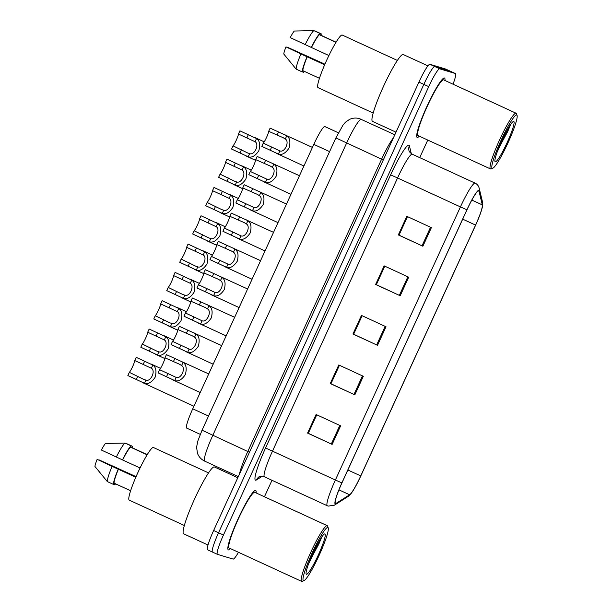 <?xml version="1.0" encoding="UTF-8"?>
<svg xmlns="http://www.w3.org/2000/svg" width="612" height="612" viewBox="0 0 612 612"><rect width="100%" height="100%" fill="white"/><g stroke="black" fill="none" stroke-linecap="round" stroke-linejoin="round"><path stroke-width="0.92" d="M186.729 428.125A20.433 2.563 -65.3 0 1 186.683 428.109A20.433 2.563 -65.3 0 1 192.757 408.793L313.818 144.378A20.433 2.563 -65.3 0 1 324.842 126.562L338.367 132.789M228.383 549.897A32.696 4.1 114.7 0 0 230.472 548.612A32.696 4.1 114.7 0 1 228.383 549.897A32.696 4.1 114.7 0 1 228.322 549.874A32.696 4.1 114.7 0 0 228.383 549.897M256.114 492.928A32.696 4.1 114.7 0 0 255.671 490.472A32.696 4.1 114.7 0 0 255.609 490.449A32.696 4.1 114.7 0 0 238.152 518.716A32.696 4.1 114.7 0 0 228.322 549.874A32.696 4.1 114.7 0 1 238.152 518.716A32.696 4.1 114.7 0 1 255.609 490.449A32.696 4.1 114.7 0 1 255.671 490.472A32.696 4.1 114.7 0 1 256.114 492.928M417.223 137.448A32.696 4.1 114.7 0 0 419.304 136.162A32.696 4.1 114.7 0 1 417.223 137.448A32.696 4.1 114.7 0 1 417.154 137.425A32.696 4.1 114.7 0 0 417.223 137.448M444.947 80.47A32.696 4.1 114.7 0 0 444.511 78.022A32.696 4.1 114.7 0 0 444.442 77.992A32.696 4.1 114.7 0 0 426.992 106.266A32.696 4.1 114.7 0 0 417.154 137.425A32.696 4.1 114.7 0 1 426.992 106.266A32.696 4.1 114.7 0 1 444.442 77.992A32.696 4.1 114.7 0 1 444.511 78.022A32.696 4.1 114.7 0 1 444.947 80.47M335.506 503.538A21.803 2.731 -65.3 0 1 335.46 503.523A21.803 2.731 -65.3 0 1 341.94 482.922L466.979 209.809A21.803 2.731 -65.3 0 1 478.737 190.806A21.803 2.731 -65.3 0 1 479.012 191.235L482.332 204.913A21.803 2.731 -65.3 0 1 475.578 225.086L360.736 475.922A21.803 2.731 -65.3 0 1 349.62 494.779L336.103 503.378A21.803 2.731 -65.3 0 1 335.506 503.538M335.284 504.036A22.346 2.8 114.7 0 0 335.889 503.867L349.406 495.269A22.346 2.8 114.7 0 0 350.775 493.922A22.346 2.8 114.7 0 0 360.805 475.937L475.646 225.109A22.346 2.8 114.7 0 0 482.463 206.504A22.346 2.8 114.7 0 0 482.57 204.423L479.25 190.745A22.346 2.8 114.7 0 0 466.918 209.794L341.871 482.906A22.346 2.8 114.7 0 0 335.284 504.036M445.658 69.064A20.433 2.563 114.7 0 0 445.62 69.041A20.433 2.563 114.7 0 0 445.574 69.026L429.899 64.291L434.811 66.555A20.433 2.563 114.7 0 0 423.833 84.387L218.545 532.761A20.433 2.563 114.7 0 0 212.479 552.07A20.433 2.563 114.7 0 0 212.517 552.085A20.433 2.563 114.7 0 1 212.479 552.07A20.433 2.563 114.7 0 1 218.545 532.761L423.833 84.387A20.433 2.563 114.7 0 1 434.811 66.555L450.486 71.29L434.811 66.555L439.722 68.819A20.433 2.563 114.7 0 0 428.744 86.644L223.457 535.018A20.433 2.563 114.7 0 0 217.39 554.334A20.433 2.563 114.7 0 0 217.428 554.35L233.103 559.077A20.433 2.563 114.7 0 0 238.458 552.292M450.57 71.321A20.433 2.563 114.7 0 0 450.531 71.306A20.433 2.563 114.7 0 0 450.486 71.29A20.433 2.563 114.7 0 1 450.531 71.306L455.443 73.562A20.433 2.563 114.7 0 0 455.397 73.547L439.722 68.819M431.383 227.641L406.827 216.334L398.32 234.916L422.877 246.223L431.383 227.641M407.485 216.64L399.009 235.146L422.877 246.223M399.016 235.13L398.32 234.916M408.694 277.19L384.145 265.876L375.638 284.458L400.194 295.764L408.694 277.19M376.334 284.672L384.803 266.182L376.326 284.687L400.194 295.764M376.296 284.656L375.638 284.458M340.647 425.822L316.09 414.508L307.584 433.089L332.14 444.396L340.647 425.822M316.748 414.814L308.28 433.319L332.14 444.396M308.287 433.304L307.584 433.089M363.329 376.273L338.773 364.966L330.266 383.548L354.822 394.855L363.329 376.273M339.438 365.272L330.962 383.778L354.822 394.855M330.97 383.762L330.266 383.548M386.011 326.732L361.455 315.425L352.956 333.999L377.505 345.313L386.011 326.732M362.12 315.723L353.644 334.228L377.505 345.313M353.652 334.221L352.956 333.999M264.453 496.768L271.996 480.298M419.717 157.636L427.765 140.056M453.025 84.188A20.433 2.563 114.7 0 0 455.443 73.562M398.978 235.115L407.447 216.617M330.931 383.747L339.392 365.249M308.249 433.288L316.71 414.798M353.614 334.198L362.082 315.708M429.899 64.291A20.433 2.563 114.7 0 0 418.922 82.123L213.634 530.497A20.433 2.563 114.7 0 0 207.567 549.806A20.433 2.563 114.7 0 0 207.606 549.821M208.723 373.932L166.426 354.646L164.965 357.836A6.809 0.857 -65.3 0 1 162.838 363.918A6.809 0.857 -65.3 0 1 159.556 369.656L176.157 377.413C180.976 379.486 186.209 368.049 181.596 365.54L179.568 364.255M181.152 361.241L183.049 362.358C186.224 364.446 186.981 368.523 185.329 374.605C181.825 379.792 178.283 381.789 174.703 380.595L158.087 372.846L159.556 369.656M200.216 392.514L172.645 379.815M179.729 364.331L164.965 357.836M143.835 379.425L145.931 380.113C150.751 382.186 155.984 370.75 151.371 368.248L134.739 360.545A6.809 0.857 -65.3 0 1 132.613 366.626A6.809 0.857 -65.3 0 1 129.331 372.356L143.996 379.501M134.739 360.545L136.201 357.347L152.824 365.058C155.999 367.146 156.756 371.232 155.104 377.313C151.6 382.492 148.058 384.489 144.478 383.303L127.862 375.554L129.331 372.356M193.928 406.246L142.42 382.523M160.512 368.355L150.927 363.941M221.682 345.619L179.385 326.334L177.924 329.524A6.809 0.857 -65.3 0 1 175.797 335.606A6.809 0.857 -65.3 0 1 172.515 341.343L189.123 349.092C193.943 351.166 199.175 339.729 194.555 337.227L192.535 335.942M194.111 332.92L196.016 334.045C199.183 336.126 199.948 340.211 198.288 346.293C194.792 351.472 191.25 353.468 187.662 352.283L171.054 344.533L172.515 341.343M213.175 364.201L185.604 351.502M192.696 336.019L177.924 329.524M234.648 317.299L192.352 298.013L190.89 301.211A6.809 0.857 -65.3 0 1 188.764 307.293A6.809 0.857 -65.3 0 1 185.482 313.023L202.082 320.78C206.902 322.853 212.142 311.416 207.522 308.915L205.494 307.629M207.078 304.608L208.975 305.725C212.15 307.813 212.907 311.898 211.255 317.98C207.751 323.159 204.209 325.156 200.629 323.97L184.013 316.22L185.482 313.023M226.142 335.881L198.571 323.19M205.663 307.706L190.89 301.211M247.608 288.986L205.311 269.701L203.85 272.898A6.809 0.857 -65.3 0 1 201.723 278.98A6.809 0.857 -65.3 0 1 198.441 284.71L215.049 292.467C219.869 294.54 225.101 283.104 220.481 280.594L218.461 279.317M220.037 276.295L221.942 277.412C225.117 279.5 225.874 283.586 224.222 289.66C220.718 294.846 217.176 296.843 213.588 295.65L196.98 287.908L198.441 284.71M239.101 307.568L211.538 294.877M218.622 279.393L203.85 272.898M260.574 260.674L218.277 241.388L216.816 244.578A6.809 0.857 -65.3 0 1 214.69 250.66A6.809 0.857 -65.3 0 1 211.408 256.397L228.008 264.155C232.828 266.228 238.068 254.791 233.447 252.282L231.428 251.004M233.004 247.982L234.901 249.099C238.076 251.188 238.833 255.265 237.181 261.347C233.677 266.534 230.135 268.53 226.555 267.337L209.947 259.587L211.408 256.397M252.067 279.256L224.497 266.557M231.588 251.081L216.816 244.578M156.802 351.112L158.898 351.801C163.71 353.874 168.95 342.437 164.33 339.935L147.699 332.232A6.809 0.857 -65.3 0 1 145.572 338.314A6.809 0.857 -65.3 0 1 142.29 344.043L156.955 351.181M147.699 332.232L149.16 329.034L165.791 336.745C168.958 338.834 169.723 342.919 168.063 348.993C164.567 354.18 161.017 356.176 157.437 354.983L140.829 347.241L142.29 344.043M164.85 358.571L155.379 354.21M173.471 340.043L163.886 335.628M169.761 322.799L171.857 323.488C176.677 325.561 181.917 314.124 177.296 311.615L160.665 303.912A6.809 0.857 -65.3 0 1 158.539 310.001A6.809 0.857 -65.3 0 1 155.257 315.731L169.922 322.868M160.665 303.912L162.126 300.722L178.75 308.433C181.925 310.521 182.682 314.606 181.03 320.68C177.526 325.867 173.984 327.864 170.404 326.67L153.788 318.928L155.257 315.731M177.809 330.25L168.346 325.89M186.438 311.722L176.853 307.316M182.728 294.479L184.824 295.175C189.644 297.248 194.876 285.812 190.255 283.302L173.624 275.599A6.809 0.857 -65.3 0 1 171.498 281.681A6.809 0.857 -65.3 0 1 168.216 287.418L182.881 294.556M173.624 275.599L175.086 272.409L191.717 280.12C194.884 282.209 195.649 286.286 193.989 292.368C190.493 297.554 186.951 299.551 183.363 298.358L166.755 290.608L168.216 287.418M190.776 301.938L181.313 297.577M199.397 283.41L189.812 279.003M327.856 527.467A29.292 3.672 114.7 0 0 312.112 553.026A29.292 3.672 114.7 0 0 303.468 580.727A29.292 3.672 114.7 0 0 303.927 580.689A29.292 3.672 114.7 0 0 318.997 555.635A29.292 3.672 114.7 0 0 328.239 527.896A29.292 3.672 114.7 0 0 327.856 527.467M328.239 527.896L327.596 526.113A30.654 3.84 114.7 0 0 327.259 525.685A30.654 3.84 114.7 0 0 327.198 525.662A30.654 3.84 114.7 0 0 310.835 552.169A30.654 3.84 114.7 0 0 301.617 581.377A30.654 3.84 114.7 0 0 301.678 581.4A30.654 3.84 114.7 0 0 302.16 581.354L303.927 580.689M254.875 492.362A30.654 3.84 114.7 0 0 254.822 492.331A30.654 3.84 114.7 0 0 254.753 492.308A30.654 3.84 114.7 0 0 238.397 518.808A30.654 3.84 114.7 0 0 229.171 548.015L301.617 581.377M237.793 477.743L214.407 466.971A36.789 4.613 114.7 0 0 214.338 466.941A36.789 4.613 114.7 0 0 194.7 498.749A36.789 4.613 114.7 0 0 183.638 533.802L207.996 545.017M153.482 447.548A28.955 3.626 114.7 0 0 153.428 447.517A28.955 3.626 114.7 0 0 153.367 447.494A28.955 3.626 114.7 0 0 137.914 472.525A28.955 3.626 114.7 0 0 129.209 500.111L184.334 525.494M306.421 574.293A22.216 2.785 114.7 0 0 318.355 554.908A22.216 2.785 114.7 0 0 324.911 533.901A22.216 2.785 114.7 0 0 324.559 533.939A22.216 2.785 114.7 0 0 313.137 552.934A22.216 2.785 114.7 0 0 306.13 573.964A22.216 2.785 114.7 0 0 306.421 574.293M308.54 563.958L322.057 536.571M126.202 443.425L132.337 446.255L131.756 447.533L147.232 454.655M135.971 476.878L99.297 459.987L136.078 476.641M135.803 477.276L118.376 469.251A20.433 2.563 114.7 0 0 114.046 483.136L130.608 490.763M135.902 477.039L97.147 459.337A13.625 1.706 114.7 0 0 94.929 466.451L107.322 481.583L113.465 484.413L114.046 483.136M118.376 469.251L112.073 466.375A21.803 2.731 114.7 0 0 107.322 481.583M112.073 466.375L97.147 459.337M132.23 447.747A21.803 2.731 114.7 0 0 132.337 446.255M115.209 483.671L114.696 484.788A21.803 2.731 114.7 0 0 115.607 483.855M114.696 484.788L113.534 484.253M118.208 469.205A21.803 2.731 114.7 0 0 113.465 484.413M147.14 454.808L130.517 447.158A20.433 2.563 114.7 0 0 122.63 459.964L140.056 467.989M130.517 447.158L131.106 445.88L124.963 443.057L105.44 443.486A13.625 1.706 114.7 0 0 101.401 450.049L122.63 459.964M124.963 443.057A21.803 2.731 114.7 0 0 116.318 457.088M131.106 445.88A21.803 2.731 114.7 0 0 122.461 459.91M318.24 542.775L313.038 553.149M321.836 536.885L318.798 544.152L309.695 560.936M516.689 115.01A29.292 3.672 114.7 0 0 500.953 140.569A29.292 3.672 114.7 0 0 492.308 168.269A29.292 3.672 114.7 0 0 492.767 168.231A29.292 3.672 114.7 0 0 507.838 143.177A29.292 3.672 114.7 0 0 517.071 115.446A29.292 3.672 114.7 0 0 516.689 115.01M517.071 115.446L516.429 113.656A30.654 3.84 114.7 0 0 516.092 113.235A30.654 3.84 114.7 0 0 516.031 113.212A30.654 3.84 114.7 0 0 499.667 139.712A30.654 3.84 114.7 0 0 490.449 168.92A30.654 3.84 114.7 0 0 490.51 168.943A30.654 3.84 114.7 0 0 490.992 168.904L492.767 168.231M443.715 79.912A30.654 3.84 114.7 0 0 443.654 79.874A30.654 3.84 114.7 0 0 443.593 79.851A30.654 3.84 114.7 0 0 427.23 106.358A30.654 3.84 114.7 0 0 418.011 135.566L490.449 168.92M427.926 65.882L403.247 54.522A36.789 4.613 114.7 0 0 403.17 54.491A36.789 4.613 114.7 0 0 383.54 86.292A36.789 4.613 114.7 0 0 372.471 121.344L396.002 132.177M342.322 35.091A28.955 3.626 114.7 0 0 342.261 35.06A28.955 3.626 114.7 0 0 342.207 35.037A28.955 3.626 114.7 0 0 326.754 60.075A28.955 3.626 114.7 0 0 318.041 87.661L373.167 113.044M495.253 161.836A22.216 2.785 114.7 0 0 507.187 142.458A22.216 2.785 114.7 0 0 513.743 121.451A22.216 2.785 114.7 0 0 513.399 121.482A22.216 2.785 114.7 0 0 501.97 140.477A22.216 2.785 114.7 0 0 494.963 161.507A22.216 2.785 114.7 0 0 495.253 161.836M497.372 151.501L510.89 124.121M315.035 30.975L321.178 33.798L320.589 35.075L336.072 42.205M324.811 64.421L288.13 47.537L324.911 64.191M324.635 64.826L307.216 56.801A20.433 2.563 114.7 0 0 302.879 70.678L319.441 78.305M324.735 64.589L285.98 46.887A13.625 1.706 114.7 0 0 283.761 54.001L296.162 69.133L302.297 71.956L302.879 70.678M307.216 56.801L300.905 53.925A21.803 2.731 114.7 0 0 296.162 69.133M300.905 53.925L285.98 46.887M321.07 35.297A21.803 2.731 114.7 0 0 321.178 33.798M304.049 71.214L303.537 72.331A21.803 2.731 114.7 0 0 304.447 71.397M303.537 72.331L302.374 71.795M307.04 56.748A21.803 2.731 114.7 0 0 302.297 71.956M335.973 42.358L319.357 34.7A20.433 2.563 114.7 0 0 311.47 47.514L328.896 55.539M319.357 34.7L319.938 33.431L313.803 30.6L294.273 31.036A13.625 1.706 114.7 0 0 290.233 37.6L311.47 47.514M313.803 30.6A21.803 2.731 114.7 0 0 305.159 44.63M319.938 33.431A21.803 2.731 114.7 0 0 311.294 47.461M507.08 130.325L501.871 140.691M510.668 124.435L507.631 131.702L498.528 148.487M195.687 266.166L197.783 266.855C202.603 268.928 207.843 257.491 203.222 254.99L186.591 247.286A6.809 0.857 -65.3 0 1 184.464 253.368A6.809 0.857 -65.3 0 1 181.183 259.106L195.848 266.243M186.591 247.286L188.052 244.096L204.676 251.807C207.85 253.888 208.608 257.973 206.955 264.055C203.452 269.234 199.91 271.231 196.33 270.045L179.721 262.296L181.183 259.106M203.735 273.625L194.272 269.265M212.364 255.097L202.779 250.683M273.533 232.361L231.244 213.075L229.775 216.266A6.809 0.857 -65.3 0 1 227.649 222.347A6.809 0.857 -65.3 0 1 224.367 228.085L240.975 235.842C245.794 237.915 251.027 226.471 246.407 223.969L244.387 222.684M245.97 219.67L247.868 220.787C251.042 222.867 251.8 226.953 250.147 233.034C246.644 238.213 243.102 240.21 239.514 239.024L222.906 231.275L224.367 228.085M265.027 250.943L237.464 238.244M244.548 222.76L229.775 216.266M286.5 204.048L244.203 184.755L242.742 187.953A6.809 0.857 -65.3 0 1 240.615 194.035A6.809 0.857 -65.3 0 1 237.334 199.764L253.942 207.522C258.754 209.595 263.994 198.158 259.373 195.656L257.354 194.371M258.93 191.349L260.834 192.466C264.002 194.555 264.759 198.64 263.106 204.722C259.603 209.901 256.061 211.897 252.481 210.712L235.872 202.962L237.334 199.764M277.993 222.63L250.423 209.931M257.514 194.448L242.742 187.953M299.459 175.728L257.17 156.442L255.709 159.64A6.809 0.857 -65.3 0 1 253.575 165.722A6.809 0.857 -65.3 0 1 250.293 171.452L266.901 179.209C271.72 181.282 276.953 169.845 272.332 167.344L270.313 166.059M271.896 163.037L273.793 164.154C276.968 166.242 277.726 170.327 276.073 176.401C272.57 181.588 269.028 183.585 265.447 182.391L248.832 174.65L250.293 171.452M290.952 194.31L263.389 181.619M270.473 166.135L255.709 159.64M312.426 147.415L270.129 128.13L268.668 131.32A6.809 0.857 -65.3 0 1 266.541 137.409A6.809 0.857 -65.3 0 1 263.259 143.139L279.868 150.896C284.679 152.969 289.92 141.533 285.299 139.023L283.28 137.746M284.855 134.724L286.76 135.841C289.927 137.93 290.685 142.015 289.032 148.089C285.529 153.275 281.987 155.272 278.406 154.079L261.798 146.337L263.259 143.139M303.919 165.997L276.349 153.298M283.44 137.822L268.668 131.32M208.654 237.854L210.75 238.542C215.569 240.615 220.802 229.179 216.181 226.677L199.55 218.974A6.809 0.857 -65.3 0 1 197.424 225.055A6.809 0.857 -65.3 0 1 194.142 230.785L208.807 237.93M199.55 218.974L201.019 215.776L217.643 223.487C220.817 225.576 221.575 229.661 219.922 235.742C216.418 240.921 212.877 242.918 209.289 241.725L192.681 233.983L194.142 230.785M216.702 245.313L207.238 240.952M225.323 226.784L215.745 222.37M221.62 209.541L223.717 210.23C228.528 212.303 233.769 200.866 229.148 198.357L212.517 190.661A6.809 0.857 -65.3 0 1 210.39 196.743A6.809 0.857 -65.3 0 1 207.108 202.473L221.773 209.61M212.517 190.661L213.978 187.463L230.602 195.174C233.776 197.263 234.534 201.348 232.881 207.422C229.378 212.609 225.836 214.605 222.255 213.412L205.647 205.67L207.108 202.473M229.661 217L220.198 212.639M238.29 198.472L228.704 194.058M234.58 181.228L236.676 181.917C241.495 183.99 246.728 172.553 242.107 170.044L225.484 162.341A6.809 0.857 -65.3 0 1 223.349 168.422A6.809 0.857 -65.3 0 1 220.068 174.16L234.733 181.297M225.484 162.341L226.945 159.151L243.568 166.862C246.743 168.95 247.5 173.028 245.848 179.109C242.344 184.296 238.802 186.293 235.222 185.099L218.606 177.35L220.068 174.16M242.627 188.68L233.164 184.319M251.249 170.151L241.671 165.745M247.546 152.908L249.642 153.604C254.454 155.678 259.695 144.233 255.074 141.732L238.443 134.028A6.809 0.857 -65.3 0 1 236.316 140.11A6.809 0.857 -65.3 0 1 233.034 145.847L247.699 152.985M238.443 134.028L239.904 130.838L256.535 138.549C259.702 140.63 260.46 144.715 258.807 150.797C255.303 155.976 251.762 157.972 248.181 156.787L231.573 149.037L233.034 145.847M255.594 160.367L246.123 156.006M264.216 141.839L254.63 137.425M208.531 416.061L192.757 408.793M329.593 151.638L313.818 144.378M390.601 174.879L397.563 177.954L272.524 451.067A27.249 3.412 114.7 0 0 264.43 476.809C260.674 476.251 258.838 476.32 258.922 477.023A6.809 6.633 57.5 0 0 256.443 479.946A34.058 4.269 -65.3 0 1 265.562 447.984L390.601 174.879A34.058 4.269 -65.3 0 1 408.9 145.159A34.058 4.269 -65.3 0 1 409.405 145.84L411.295 153.643M412.205 154.178A27.249 3.412 114.7 0 0 397.563 177.954L460.431 206.902A27.249 3.412 -65.3 0 1 475.126 183.149L412.266 154.201A27.249 3.412 114.7 0 0 412.205 154.178M327.344 505.78A27.249 3.412 -65.3 0 1 327.29 505.757L328.216 506.109L334.397 505.183A6.809 6.633 -122.5 0 0 335.889 503.867M482.57 204.423A6.809 6.678 -13.6 0 0 482.47 201.799L479.158 188.121C478.553 185.811 477.207 184.151 475.126 183.149M350.775 493.922L347.914 496.584A6.809 6.633 -122.5 0 0 349.406 495.269M479.25 190.745A6.809 6.678 -13.6 0 0 479.158 188.121M466.918 209.794L460.431 206.902L335.384 480.007L341.871 482.906M264.43 476.809L327.29 505.757A27.249 3.412 -65.3 0 1 335.384 480.007L265.562 447.984M262.242 476.251L256.443 479.946M428.744 86.644L418.922 82.123M223.457 535.018L213.634 530.497M455.397 73.547L445.574 69.026M412.266 154.201C409.994 152.648 408.885 151.34 408.923 150.277A6.809 6.678 166.4 0 1 409.405 145.84M475.578 225.086L462.703 219.157M482.332 204.913L471.837 200.078M479.012 191.235L478.24 190.875M336.103 503.378L335.154 502.942M349.62 494.779L338.949 489.868M360.736 475.922L347.861 469.993M385.17 326.341L376.663 344.923M362.488 375.883L353.981 394.465M339.805 425.432L331.299 444.006M407.852 276.8L399.345 295.374M430.534 227.251L422.028 245.833M361.371 119.355A27.249 3.412 114.7 0 0 361.317 119.325A27.249 3.412 114.7 0 0 361.256 119.302A27.249 3.412 114.7 0 0 346.614 143.078L212.785 435.384A27.249 3.412 114.7 0 0 204.691 461.134C201.279 459.497 198.877 456.919 197.5 453.4L196.574 447.318L197.798 441.068L202.052 430.213L335.881 137.907L381.605 159.189A27.249 3.412 -65.3 0 1 393.455 137.738M249.451 452.283L202.052 430.213M239.491 474.025A27.249 3.412 -65.3 0 1 247.776 451.503L381.605 159.189L383.28 159.969M183.049 362.358L181.596 365.54M176.157 377.413L174.703 380.595M167.971 373.534L166.51 376.724M174.841 358.525L173.38 361.715M143.154 364.423L144.616 361.225M136.285 379.432L137.746 376.235M151.371 368.248L152.824 365.058M144.478 383.303L145.931 380.113M196.016 334.045L194.555 337.227M189.123 349.092L187.662 352.283M180.938 345.214L179.477 348.412M187.808 330.205L186.346 333.402M208.975 305.725L207.522 308.915M202.082 320.78L200.629 323.97M193.897 316.901L192.436 320.099M200.774 301.892L199.305 305.09M221.942 277.412L220.481 280.594M215.049 292.467L213.588 295.65M206.864 288.589L205.403 291.779M213.733 273.579L212.272 276.769M234.901 249.099L233.447 252.282M228.008 264.155L226.555 267.337M219.823 260.276L218.362 263.466M226.7 245.267L225.239 248.457M156.121 336.11L157.582 332.913M149.251 351.12L150.713 347.922M164.33 339.935L165.791 336.745M157.437 354.983L158.898 351.801M169.08 307.79L170.549 304.6M162.211 322.799L163.672 319.609M177.296 311.615L178.75 308.433M170.404 326.67L171.857 323.488M182.047 279.477L183.508 276.287M175.177 294.487L176.638 291.297M190.255 283.302L191.717 280.12M183.363 298.358L184.824 295.175M195.014 251.165L196.475 247.967M188.136 266.174L189.598 262.976M203.222 254.99L204.676 251.807M196.33 270.045L197.783 266.855M247.868 220.787L246.407 223.969M240.975 235.842L239.514 239.024M232.79 231.963L231.328 235.153M239.659 216.946L238.198 220.144M260.834 192.466L259.373 195.656M253.942 207.522L252.481 210.712M245.756 203.643L244.287 206.841M252.626 188.634L251.165 191.831M273.793 164.154L272.332 167.344M266.901 179.209L265.447 182.391M258.715 175.33L257.254 178.528M265.585 160.321L264.124 163.519M286.76 135.841L285.299 139.023M279.868 150.896L278.406 154.079M271.682 147.018L270.213 150.208M278.552 132.008L277.091 135.198M207.973 222.852L209.434 219.654M201.103 237.861L202.564 234.664M216.181 226.677L217.643 223.487M209.289 241.725L210.75 238.542M220.94 194.532L222.401 191.342M214.062 209.541L215.523 206.351M229.148 198.357L230.602 195.174M222.255 213.412L223.717 210.23M233.899 166.219L235.36 163.029M227.029 181.228L228.49 178.038M242.107 170.044L243.568 166.862M235.222 185.099L236.676 181.917M246.865 137.907L248.327 134.709M239.988 152.916L241.457 149.718M255.074 141.732L256.535 138.549M248.181 156.787L249.642 153.604M200.246 434.352L186.683 428.109M482.463 206.504L482.47 201.799M334.397 505.183L347.914 496.584M217.39 554.334L207.567 549.806M335.881 137.907L343.118 124.902L345.489 122.186L349.452 119.439C352.703 117.917 356.062 117.657 359.527 118.644L394.824 134.755M445.62 69.041L450.531 71.306M204.691 461.134L238.305 476.618M153.428 447.517L208.547 472.9M254.822 492.331L327.259 525.685M342.261 35.06L397.387 60.443M443.654 79.874L516.092 113.235"/></g></svg>
